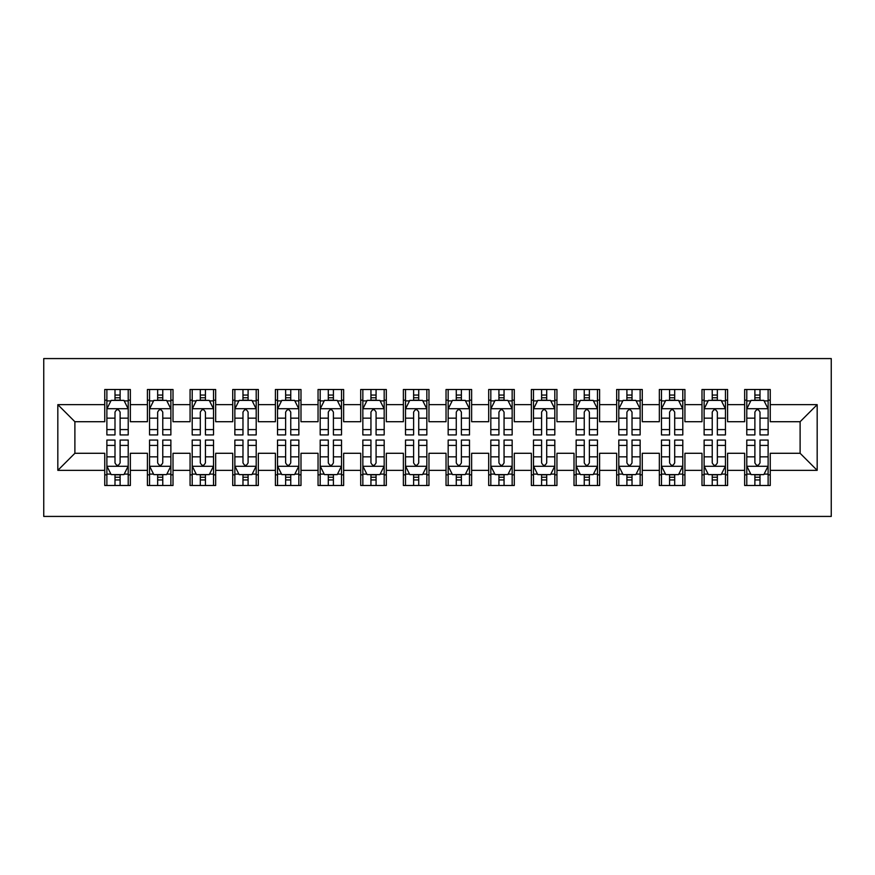 <?xml version="1.0" encoding="UTF-8"?>
<svg xmlns="http://www.w3.org/2000/svg" width="875" height="875" viewBox="0 0 875 875"><rect width="100%" height="100%" fill="white"/><g stroke="black" fill="none" stroke-linecap="round" stroke-linejoin="round"><path stroke-width="1.31" d="M43.75 516.425L831.25 516.425L831.25 358.575L43.75 358.575L43.75 516.425M57.827 470.345L57.827 404.655L104.748 404.655L104.748 421.717L74.889 421.717L74.889 453.283L57.827 470.345L104.748 470.345L104.748 485.494L130.353 485.494L130.353 470.345L147.416 470.345L147.416 485.494L173.009 485.494L173.009 470.345L190.072 470.345L190.072 485.494L215.666 485.494L215.666 470.345L232.728 470.345L232.728 485.494L258.333 485.494L258.333 470.345L275.395 470.345L275.395 485.494L300.989 485.494L300.989 470.345L318.052 470.345L318.052 485.494L343.645 485.494L343.645 470.345L360.708 470.345L360.708 485.494L386.312 485.494L386.312 470.345L403.375 470.345L403.375 485.494L428.969 485.494L428.969 470.345L446.031 470.345L446.031 485.494L471.625 485.494L471.625 470.345L488.688 470.345L488.688 485.494L514.292 485.494L514.292 470.345L531.355 470.345L531.355 485.494L556.948 485.494L556.948 470.345L574.011 470.345L574.011 485.494L599.605 485.494L599.605 470.345L616.667 470.345L616.667 485.494L642.272 485.494L642.272 470.345L659.334 470.345L659.334 485.494L684.928 485.494L684.928 470.345L701.991 470.345L701.991 485.494L727.584 485.494L727.584 470.345L744.647 470.345L744.647 485.494L770.252 485.494L770.252 453.283L800.111 453.283L800.111 421.717L770.252 421.717L770.252 404.655L817.173 404.655L817.173 470.345L770.252 470.345M770.252 404.655L770.252 389.506L744.647 389.506L744.647 404.655L727.584 404.655L727.584 389.506L701.991 389.506L701.991 404.655L684.928 404.655L684.928 389.506L659.334 389.506L659.334 404.655L642.272 404.655L642.272 389.506L616.667 389.506L616.667 404.655L599.605 404.655L599.605 389.506L574.011 389.506L574.011 404.655L556.948 404.655L556.948 389.506L531.355 389.506L531.355 404.655L514.292 404.655L514.292 389.506L488.688 389.506L488.688 404.655L471.625 404.655L471.625 389.506L446.031 389.506L446.031 404.655L428.969 404.655L428.969 389.506L403.375 389.506L403.375 404.655L386.312 404.655L386.312 389.506L360.708 389.506L360.708 404.655L343.645 404.655L343.645 389.506L318.052 389.506L318.052 404.655L300.989 404.655L300.989 389.506L275.395 389.506L275.395 404.655L258.333 404.655L258.333 389.506L232.728 389.506L232.728 404.655L215.666 404.655L215.666 389.506L190.072 389.506L190.072 404.655L173.009 404.655L173.009 389.506L147.416 389.506L147.416 404.655L130.353 404.655L130.353 389.506L104.748 389.506L104.748 404.655M727.584 470.345L727.584 453.283L744.647 453.283L744.647 470.345M817.173 404.655L800.111 421.717M684.928 470.345L684.928 453.283L701.991 453.283L701.991 470.345M744.647 404.655L744.647 421.717L727.584 421.717L727.584 404.655M642.272 470.345L642.272 453.283L659.334 453.283L659.334 470.345M701.991 404.655L701.991 421.717L684.928 421.717L684.928 404.655M599.605 470.345L599.605 453.283L616.667 453.283L616.667 470.345M659.334 404.655L659.334 421.717L642.272 421.717L642.272 404.655M556.948 470.345L556.948 453.283L574.011 453.283L574.011 470.345M616.667 404.655L616.667 421.717L599.605 421.717L599.605 404.655M514.292 470.345L514.292 453.283L531.355 453.283L531.355 470.345M574.011 404.655L574.011 421.717L556.948 421.717L556.948 404.655M471.625 470.345L471.625 453.283L488.688 453.283L488.688 470.345M531.355 404.655L531.355 421.717L514.292 421.717L514.292 404.655M428.969 470.345L428.969 453.283L446.031 453.283L446.031 470.345M488.688 404.655L488.688 421.717L471.625 421.717L471.625 404.655M386.312 470.345L386.312 453.283L403.375 453.283L403.375 470.345M446.031 404.655L446.031 421.717L428.969 421.717L428.969 404.655M343.645 470.345L343.645 453.283L360.708 453.283L360.708 470.345M403.375 404.655L403.375 421.717L386.312 421.717L386.312 404.655M300.989 470.345L300.989 453.283L318.052 453.283L318.052 470.345M360.708 404.655L360.708 421.717L343.645 421.717L343.645 404.655M258.333 470.345L258.333 453.283L275.395 453.283L275.395 470.345M318.052 404.655L318.052 421.717L300.989 421.717L300.989 404.655M215.666 470.345L215.666 453.283L232.728 453.283L232.728 470.345M275.395 404.655L275.395 421.717L258.333 421.717L258.333 404.655M173.009 470.345L173.009 453.283L190.072 453.283L190.072 470.345M232.728 404.655L232.728 421.717L215.666 421.717L215.666 404.655M130.353 470.345L130.353 453.283L147.416 453.283L147.416 470.345M190.072 404.655L190.072 421.717L173.009 421.717L173.009 404.655M74.889 453.283L104.748 453.283L104.748 470.345M147.416 404.655L147.416 421.717L130.353 421.717L130.353 404.655M744.647 400.17L746.78 400.17M768.119 400.17L770.252 400.17M701.991 400.17L704.123 400.17M725.452 400.17L727.584 400.17M659.334 400.17L661.467 400.17M682.795 400.17L684.928 400.17M616.667 400.17L618.8 400.17M640.139 400.17L642.272 400.17M574.011 400.17L576.144 400.17M597.472 400.17L599.605 400.17M531.355 400.17L533.487 400.17M554.816 400.17L556.948 400.17M488.688 400.17L490.82 400.17M512.159 400.17L514.292 400.17M446.031 400.17L448.164 400.17M469.492 400.17L471.625 400.17M403.375 400.17L405.508 400.17M426.836 400.17L428.969 400.17M360.708 400.17L362.841 400.17M384.18 400.17L386.312 400.17M318.052 400.17L320.184 400.17M341.512 400.17L343.645 400.17M275.395 400.17L277.528 400.17M298.856 400.17L300.989 400.17M232.728 400.17L234.861 400.17M256.2 400.17L258.333 400.17M190.072 400.17L192.205 400.17M213.533 400.17L215.666 400.17M147.416 400.17L149.548 400.17M170.877 400.17L173.009 400.17M104.748 400.17L106.881 400.17M128.22 400.17L130.353 400.17M104.748 474.83L106.881 474.83M128.22 474.83L130.353 474.83M147.416 474.83L149.548 474.83M170.877 474.83L173.009 474.83M190.072 474.83L192.205 474.83M213.533 474.83L215.666 474.83M232.728 474.83L234.861 474.83M256.2 474.83L258.333 474.83M275.395 474.83L277.528 474.83M298.856 474.83L300.989 474.83M318.052 474.83L320.184 474.83M341.512 474.83L343.645 474.83M360.708 474.83L362.841 474.83M384.18 474.83L386.312 474.83M403.375 474.83L405.508 474.83M426.836 474.83L428.969 474.83M446.031 474.83L448.164 474.83M469.492 474.83L471.625 474.83M488.688 474.83L490.82 474.83M512.159 474.83L514.292 474.83M531.355 474.83L533.487 474.83M554.816 474.83L556.948 474.83M574.011 474.83L576.144 474.83M597.472 474.83L599.605 474.83M616.667 474.83L618.8 474.83M640.139 474.83L642.272 474.83M659.334 474.83L661.467 474.83M682.795 474.83L684.928 474.83M701.991 474.83L704.123 474.83M725.452 474.83L727.584 474.83M744.647 474.83L746.78 474.83M768.119 474.83L770.252 474.83M57.827 404.655L74.889 421.717M800.111 453.283L817.173 470.345M120.116 395.052L114.997 395.052M128.22 429.592L120.116 429.592L120.116 434.941L128.22 434.941L128.22 408.92L123.955 400.389L111.158 400.389L106.881 408.92L106.881 434.941L114.997 434.941L114.997 429.592L106.881 429.592M106.881 408.92L106.881 389.506M128.22 408.92L128.22 389.506M114.997 400.389L114.997 389.506M120.116 389.506L120.116 400.389M120.116 429.592L120.116 412.114C118.409 408.833 116.703 408.833 114.997 412.114L114.997 429.592M120.116 400.17L114.997 400.17M114.997 479.948L120.116 479.948M106.881 445.408L114.997 445.408L114.997 440.059L106.881 440.059L106.881 466.08L111.158 474.611L123.955 474.611L128.22 466.08L128.22 440.059L120.116 440.059L120.116 445.408L128.22 445.408M128.22 466.08L128.22 485.494M106.881 466.08L106.881 485.494M120.116 474.611L120.116 485.494M114.997 485.494L114.997 474.611M114.997 445.408L114.997 462.886C116.692 466.167 118.398 466.167 120.116 462.886L120.116 445.408M114.997 474.83L120.116 474.83M162.772 395.052L157.653 395.052M170.877 429.592L162.772 429.592L162.772 434.941L170.877 434.941L170.877 408.92L166.611 400.389L153.814 400.389L149.548 408.92L149.548 434.941L157.653 434.941L157.653 429.592L149.548 429.592M149.548 408.92L149.548 389.506M170.877 408.92L170.877 389.506M157.653 400.389L157.653 389.506M162.772 389.506L162.772 400.389M162.772 429.592L162.772 412.114C161.066 408.833 159.359 408.833 157.653 412.114L157.653 429.592M162.772 400.17L157.653 400.17M205.428 395.052L200.309 395.052M213.533 429.592L205.428 429.592L205.428 434.941L213.533 434.941L213.533 408.92L209.267 400.389L196.47 400.389L192.205 408.92L192.205 434.941L200.309 434.941L200.309 429.592L192.205 429.592M192.205 408.92L192.205 389.506M213.533 408.92L213.533 389.506M200.309 400.389L200.309 389.506M205.428 389.506L205.428 400.389M205.428 429.592L205.428 412.114C203.722 408.833 202.016 408.833 200.309 412.114L200.309 429.592M205.428 400.17L200.309 400.17M157.653 479.948L162.772 479.948M149.548 445.408L157.653 445.408L157.653 440.059L149.548 440.059L149.548 466.08L153.814 474.611L166.611 474.611L170.877 466.08L170.877 440.059L162.772 440.059L162.772 445.408L170.877 445.408M170.877 466.08L170.877 485.494M149.548 466.08L149.548 485.494M162.772 474.611L162.772 485.494M157.653 485.494L157.653 474.611M157.653 445.408L157.653 462.886C159.359 466.167 161.066 466.167 162.772 462.886L162.772 445.408M157.653 474.83L162.772 474.83M200.309 479.948L205.428 479.948M192.205 445.408L200.309 445.408L200.309 440.059L192.205 440.059L192.205 466.08L196.47 474.611L209.267 474.611L213.533 466.08L213.533 440.059L205.428 440.059L205.428 445.408L213.533 445.408M213.533 466.08L213.533 485.494M192.205 466.08L192.205 485.494M205.428 474.611L205.428 485.494M200.309 485.494L200.309 474.611M200.309 445.408L200.309 462.886C202.016 466.167 203.722 466.167 205.428 462.886L205.428 445.408M200.309 474.83L205.428 474.83M248.095 395.052L242.977 395.052M256.2 429.592L248.095 429.592L248.095 434.941L256.2 434.941L256.2 408.92L251.934 400.389L239.127 400.389L234.861 408.92L234.861 434.941L242.977 434.941L242.977 429.592L234.861 429.592M234.861 408.92L234.861 389.506M256.2 408.92L256.2 389.506M242.977 400.389L242.977 389.506M248.095 389.506L248.095 400.389M248.095 429.592L248.095 412.114C246.389 408.833 244.683 408.833 242.977 412.114L242.977 429.592M248.095 400.17L242.977 400.17M290.752 395.052L285.633 395.052M298.856 429.592L290.752 429.592L290.752 434.941L298.856 434.941L298.856 408.92L294.591 400.389L281.794 400.389L277.528 408.92L277.528 434.941L285.633 434.941L285.633 429.592L277.528 429.592M277.528 408.92L277.528 389.506M298.856 408.92L298.856 389.506M285.633 400.389L285.633 389.506M290.752 389.506L290.752 400.389M290.752 429.592L290.752 412.114C289.045 408.833 287.339 408.833 285.633 412.114L285.633 429.592M290.752 400.17L285.633 400.17M242.977 479.948L248.095 479.948M234.861 445.408L242.977 445.408L242.977 440.059L234.861 440.059L234.861 466.08L239.127 474.611L251.934 474.611L256.2 466.08L256.2 440.059L248.095 440.059L248.095 445.408L256.2 445.408M256.2 466.08L256.2 485.494M234.861 466.08L234.861 485.494M248.095 474.611L248.095 485.494M242.977 485.494L242.977 474.611M242.977 445.408L242.977 462.886C244.672 466.167 246.378 466.167 248.095 462.886L248.095 445.408M242.977 474.83L248.095 474.83M285.633 479.948L290.752 479.948M277.528 445.408L285.633 445.408L285.633 440.059L277.528 440.059L277.528 466.08L281.794 474.611L294.591 474.611L298.856 466.08L298.856 440.059L290.752 440.059L290.752 445.408L298.856 445.408M298.856 466.08L298.856 485.494M277.528 466.08L277.528 485.494M290.752 474.611L290.752 485.494M285.633 485.494L285.633 474.611M285.633 445.408L285.633 462.886C287.339 466.167 289.045 466.167 290.752 462.886L290.752 445.408M285.633 474.83L290.752 474.83M333.408 395.052L328.289 395.052M341.512 429.592L333.408 429.592L333.408 434.941L341.512 434.941L341.512 408.92L337.247 400.389L324.45 400.389L320.184 408.92L320.184 434.941L328.289 434.941L328.289 429.592L320.184 429.592M320.184 408.92L320.184 389.506M341.512 408.92L341.512 389.506M328.289 400.389L328.289 389.506M333.408 389.506L333.408 400.389M333.408 429.592L333.408 412.114C331.702 408.833 329.995 408.833 328.289 412.114L328.289 429.592M333.408 400.17L328.289 400.17M328.289 479.948L333.408 479.948M320.184 445.408L328.289 445.408L328.289 440.059L320.184 440.059L320.184 466.08L324.45 474.611L337.247 474.611L341.512 466.08L341.512 440.059L333.408 440.059L333.408 445.408L341.512 445.408M341.512 466.08L341.512 485.494M320.184 466.08L320.184 485.494M333.408 474.611L333.408 485.494M328.289 485.494L328.289 474.611M328.289 445.408L328.289 462.886C329.995 466.167 331.702 466.167 333.408 462.886L333.408 445.408M328.289 474.83L333.408 474.83M376.075 395.052L370.945 395.052M384.18 429.592L376.075 429.592L376.075 434.941L384.18 434.941L384.18 408.92L379.914 400.389L367.106 400.389L362.841 408.92L362.841 434.941L370.945 434.941L370.945 429.592L362.841 429.592M362.841 408.92L362.841 389.506M384.18 408.92L384.18 389.506M370.945 400.389L370.945 389.506M376.075 389.506L376.075 400.389M376.075 429.592L376.075 412.114C374.369 408.833 372.663 408.833 370.945 412.114L370.945 429.592M376.075 400.17L370.945 400.17M370.945 479.948L376.075 479.948M362.841 445.408L370.945 445.408L370.945 440.059L362.841 440.059L362.841 466.08L367.106 474.611L379.914 474.611L384.18 466.08L384.18 440.059L376.075 440.059L376.075 445.408L384.18 445.408M384.18 466.08L384.18 485.494M362.841 466.08L362.841 485.494M376.075 474.611L376.075 485.494M370.945 485.494L370.945 474.611M370.945 445.408L370.945 462.886C372.652 466.167 374.358 466.167 376.075 462.886L376.075 445.408M370.945 474.83L376.075 474.83M418.731 395.052L413.613 395.052M426.836 429.592L418.731 429.592L418.731 434.941L426.836 434.941L426.836 408.92L422.57 400.389L409.773 400.389L405.508 408.92L405.508 434.941L413.613 434.941L413.613 429.592L405.508 429.592M405.508 408.92L405.508 389.506M426.836 408.92L426.836 389.506M413.613 400.389L413.613 389.506M418.731 389.506L418.731 400.389M418.731 429.592L418.731 412.114C417.025 408.833 415.319 408.833 413.613 412.114L413.613 429.592M418.731 400.17L413.613 400.17M413.613 479.948L418.731 479.948M405.508 445.408L413.613 445.408L413.613 440.059L405.508 440.059L405.508 466.08L409.773 474.611L422.57 474.611L426.836 466.08L426.836 440.059L418.731 440.059L418.731 445.408L426.836 445.408M426.836 466.08L426.836 485.494M405.508 466.08L405.508 485.494M418.731 474.611L418.731 485.494M413.613 485.494L413.613 474.611M413.613 445.408L413.613 462.886C415.319 466.167 417.025 466.167 418.731 462.886L418.731 445.408M413.613 474.83L418.731 474.83M461.387 395.052L456.269 395.052M469.492 429.592L461.387 429.592L461.387 434.941L469.492 434.941L469.492 408.92L465.227 400.389L452.43 400.389L448.164 408.92L448.164 434.941L456.269 434.941L456.269 429.592L448.164 429.592M448.164 408.92L448.164 389.506M469.492 408.92L469.492 389.506M456.269 400.389L456.269 389.506M461.387 389.506L461.387 400.389M461.387 429.592L461.387 412.114C459.681 408.833 457.975 408.833 456.269 412.114L456.269 429.592M461.387 400.17L456.269 400.17M456.269 479.948L461.387 479.948M448.164 445.408L456.269 445.408L456.269 440.059L448.164 440.059L448.164 466.08L452.43 474.611L465.227 474.611L469.492 466.08L469.492 440.059L461.387 440.059L461.387 445.408L469.492 445.408M469.492 466.08L469.492 485.494M448.164 466.08L448.164 485.494M461.387 474.611L461.387 485.494M456.269 485.494L456.269 474.611M456.269 445.408L456.269 462.886C457.975 466.167 459.681 466.167 461.387 462.886L461.387 445.408M456.269 474.83L461.387 474.83M504.055 395.052L498.925 395.052M512.159 429.592L504.055 429.592L504.055 434.941L512.159 434.941L512.159 408.92L507.894 400.389L495.086 400.389L490.82 408.92L490.82 434.941L498.925 434.941L498.925 429.592L490.82 429.592M490.82 408.92L490.82 389.506M512.159 408.92L512.159 389.506M498.925 400.389L498.925 389.506M504.055 389.506L504.055 400.389M504.055 429.592L504.055 412.114C502.348 408.833 500.642 408.833 498.925 412.114L498.925 429.592M504.055 400.17L498.925 400.17M498.925 479.948L504.055 479.948M490.82 445.408L498.925 445.408L498.925 440.059L490.82 440.059L490.82 466.08L495.086 474.611L507.894 474.611L512.159 466.08L512.159 440.059L504.055 440.059L504.055 445.408L512.159 445.408M512.159 466.08L512.159 485.494M490.82 466.08L490.82 485.494M504.055 474.611L504.055 485.494M498.925 485.494L498.925 474.611M498.925 445.408L498.925 462.886C500.631 466.167 502.337 466.167 504.055 462.886L504.055 445.408M498.925 474.83L504.055 474.83M546.711 395.052L541.592 395.052M554.816 429.592L546.711 429.592L546.711 434.941L554.816 434.941L554.816 408.92L550.55 400.389L537.753 400.389L533.487 408.92L533.487 434.941L541.592 434.941L541.592 429.592L533.487 429.592M533.487 408.92L533.487 389.506M554.816 408.92L554.816 389.506M541.592 400.389L541.592 389.506M546.711 389.506L546.711 400.389M546.711 429.592L546.711 412.114C545.005 408.833 543.298 408.833 541.592 412.114L541.592 429.592M546.711 400.17L541.592 400.17M541.592 479.948L546.711 479.948M533.487 445.408L541.592 445.408L541.592 440.059L533.487 440.059L533.487 466.08L537.753 474.611L550.55 474.611L554.816 466.08L554.816 440.059L546.711 440.059L546.711 445.408L554.816 445.408M554.816 466.08L554.816 485.494M533.487 466.08L533.487 485.494M546.711 474.611L546.711 485.494M541.592 485.494L541.592 474.611M541.592 445.408L541.592 462.886C543.298 466.167 545.005 466.167 546.711 462.886L546.711 445.408M541.592 474.83L546.711 474.83M589.367 395.052L584.248 395.052M597.472 429.592L589.367 429.592L589.367 434.941L597.472 434.941L597.472 408.92L593.206 400.389L580.409 400.389L576.144 408.92L576.144 434.941L584.248 434.941L584.248 429.592L576.144 429.592M576.144 408.92L576.144 389.506M597.472 408.92L597.472 389.506M584.248 400.389L584.248 389.506M589.367 389.506L589.367 400.389M589.367 429.592L589.367 412.114C587.661 408.833 585.955 408.833 584.248 412.114L584.248 429.592M589.367 400.17L584.248 400.17M584.248 479.948L589.367 479.948M576.144 445.408L584.248 445.408L584.248 440.059L576.144 440.059L576.144 466.08L580.409 474.611L593.206 474.611L597.472 466.08L597.472 440.059L589.367 440.059L589.367 445.408L597.472 445.408M597.472 466.08L597.472 485.494M576.144 466.08L576.144 485.494M589.367 474.611L589.367 485.494M584.248 485.494L584.248 474.611M584.248 445.408L584.248 462.886C585.955 466.167 587.661 466.167 589.367 462.886L589.367 445.408M584.248 474.83L589.367 474.83M632.023 395.052L626.905 395.052M640.139 429.592L632.023 429.592L632.023 434.941L640.139 434.941L640.139 408.92L635.873 400.389L623.066 400.389L618.8 408.92L618.8 434.941L626.905 434.941L626.905 429.592L618.8 429.592M618.8 408.92L618.8 389.506M640.139 408.92L640.139 389.506M626.905 400.389L626.905 389.506M632.023 389.506L632.023 400.389M632.023 429.592L632.023 412.114C630.328 408.833 628.622 408.833 626.905 412.114L626.905 429.592M632.023 400.17L626.905 400.17M626.905 479.948L632.023 479.948M618.8 445.408L626.905 445.408L626.905 440.059L618.8 440.059L618.8 466.08L623.066 474.611L635.873 474.611L640.139 466.08L640.139 440.059L632.023 440.059L632.023 445.408L640.139 445.408M640.139 466.08L640.139 485.494M618.8 466.08L618.8 485.494M632.023 474.611L632.023 485.494M626.905 485.494L626.905 474.611M626.905 445.408L626.905 462.886C628.611 466.167 630.317 466.167 632.023 462.886L632.023 445.408M626.905 474.83L632.023 474.83M674.691 395.052L669.572 395.052M682.795 429.592L674.691 429.592L674.691 434.941L682.795 434.941L682.795 408.92L678.53 400.389L665.733 400.389L661.467 408.92L661.467 434.941L669.572 434.941L669.572 429.592L661.467 429.592M661.467 408.92L661.467 389.506M682.795 408.92L682.795 389.506M669.572 400.389L669.572 389.506M674.691 389.506L674.691 400.389M674.691 429.592L674.691 412.114C672.984 408.833 671.278 408.833 669.572 412.114L669.572 429.592M674.691 400.17L669.572 400.17M669.572 479.948L674.691 479.948M661.467 445.408L669.572 445.408L669.572 440.059L661.467 440.059L661.467 466.08L665.733 474.611L678.53 474.611L682.795 466.08L682.795 440.059L674.691 440.059L674.691 445.408L682.795 445.408M682.795 466.08L682.795 485.494M661.467 466.08L661.467 485.494M674.691 474.611L674.691 485.494M669.572 485.494L669.572 474.611M669.572 445.408L669.572 462.886C671.278 466.167 672.984 466.167 674.691 462.886L674.691 445.408M669.572 474.83L674.691 474.83M717.347 395.052L712.228 395.052M725.452 429.592L717.347 429.592L717.347 434.941L725.452 434.941L725.452 408.92L721.186 400.389L708.389 400.389L704.123 408.92L704.123 434.941L712.228 434.941L712.228 429.592L704.123 429.592M704.123 408.92L704.123 389.506M725.452 408.92L725.452 389.506M712.228 400.389L712.228 389.506M717.347 389.506L717.347 400.389M717.347 429.592L717.347 412.114C715.641 408.833 713.934 408.833 712.228 412.114L712.228 429.592M717.347 400.17L712.228 400.17M712.228 479.948L717.347 479.948M704.123 445.408L712.228 445.408L712.228 440.059L704.123 440.059L704.123 466.08L708.389 474.611L721.186 474.611L725.452 466.08L725.452 440.059L717.347 440.059L717.347 445.408L725.452 445.408M725.452 466.08L725.452 485.494M704.123 466.08L704.123 485.494M717.347 474.611L717.347 485.494M712.228 485.494L712.228 474.611M712.228 445.408L712.228 462.886C713.934 466.167 715.641 466.167 717.347 462.886L717.347 445.408M712.228 474.83L717.347 474.83M760.003 395.052L754.884 395.052M768.119 429.592L760.003 429.592L760.003 434.941L768.119 434.941L768.119 408.92L763.842 400.389L751.045 400.389L746.78 408.92L746.78 434.941L754.884 434.941L754.884 429.592L746.78 429.592M746.78 408.92L746.78 389.506M768.119 408.92L768.119 389.506M754.884 400.389L754.884 389.506M760.003 389.506L760.003 400.389M760.003 429.592L760.003 412.114C758.308 408.833 756.602 408.833 754.884 412.114L754.884 429.592M760.003 400.17L754.884 400.17M754.884 479.948L760.003 479.948M746.78 445.408L754.884 445.408L754.884 440.059L746.78 440.059L746.78 466.08L751.045 474.611L763.842 474.611L768.119 466.08L768.119 440.059L760.003 440.059L760.003 445.408L768.119 445.408M768.119 466.08L768.119 485.494M746.78 466.08L746.78 485.494M760.003 474.611L760.003 485.494M754.884 485.494L754.884 474.611M754.884 445.408L754.884 462.886C756.591 466.167 758.297 466.167 760.003 462.886L760.003 445.408M754.884 474.83L760.003 474.83M128.111 408.702L106.991 408.702M106.881 400.903L110.895 400.903M124.206 400.903L128.22 400.903M114.997 418.152L106.881 418.152M128.22 418.152L120.116 418.152M120.116 397.764L114.997 397.764M106.991 466.298L128.111 466.298M128.22 474.097L124.206 474.097M110.895 474.097L106.881 474.097M120.116 456.848L128.22 456.848M106.881 456.848L114.997 456.848M114.997 477.236L120.116 477.236M170.767 408.702L149.658 408.702M149.548 400.903L153.552 400.903M166.863 400.903L170.877 400.903M157.653 418.152L149.548 418.152M170.877 418.152L162.772 418.152M162.772 397.764L157.653 397.764M213.434 408.702L192.314 408.702M192.205 400.903L196.219 400.903M209.53 400.903L213.533 400.903M200.309 418.152L192.205 418.152M213.533 418.152L205.428 418.152M205.428 397.764L200.309 397.764M149.658 466.298L170.767 466.298M170.877 474.097L166.863 474.097M153.552 474.097L149.548 474.097M162.772 456.848L170.877 456.848M149.548 456.848L157.653 456.848M157.653 477.236L162.772 477.236M192.314 466.298L213.434 466.298M213.533 474.097L209.53 474.097M196.219 474.097L192.205 474.097M205.428 456.848L213.533 456.848M192.205 456.848L200.309 456.848M200.309 477.236L205.428 477.236M256.091 408.702L234.97 408.702M234.861 400.903L238.875 400.903M252.186 400.903L256.2 400.903M242.977 418.152L234.861 418.152M256.2 418.152L248.095 418.152M248.095 397.764L242.977 397.764M298.747 408.702L277.637 408.702M277.528 400.903L281.531 400.903M294.842 400.903L298.856 400.903M285.633 418.152L277.528 418.152M298.856 418.152L290.752 418.152M290.752 397.764L285.633 397.764M234.97 466.298L256.091 466.298M256.2 474.097L252.186 474.097M238.875 474.097L234.861 474.097M248.095 456.848L256.2 456.848M234.861 456.848L242.977 456.848M242.977 477.236L248.095 477.236M277.637 466.298L298.747 466.298M298.856 474.097L294.842 474.097M281.531 474.097L277.528 474.097M290.752 456.848L298.856 456.848M277.528 456.848L285.633 456.848M285.633 477.236L290.752 477.236M341.414 408.702L320.294 408.702M320.184 400.903L324.198 400.903M337.509 400.903L341.512 400.903M328.289 418.152L320.184 418.152M341.512 418.152L333.408 418.152M333.408 397.764L328.289 397.764M320.294 466.298L341.414 466.298M341.512 474.097L337.509 474.097M324.198 474.097L320.184 474.097M333.408 456.848L341.512 456.848M320.184 456.848L328.289 456.848M328.289 477.236L333.408 477.236M384.07 408.702L362.95 408.702M362.841 400.903L366.855 400.903M380.166 400.903L384.18 400.903M370.945 418.152L362.841 418.152M384.18 418.152L376.075 418.152M376.075 397.764L370.945 397.764M362.95 466.298L384.07 466.298M384.18 474.097L380.166 474.097M366.855 474.097L362.841 474.097M376.075 456.848L384.18 456.848M362.841 456.848L370.945 456.848M370.945 477.236L376.075 477.236M426.727 408.702L405.617 408.702M405.508 400.903L409.511 400.903M422.822 400.903L426.836 400.903M413.613 418.152L405.508 418.152M426.836 418.152L418.731 418.152M418.731 397.764L413.613 397.764M405.617 466.298L426.727 466.298M426.836 474.097L422.822 474.097M409.511 474.097L405.508 474.097M418.731 456.848L426.836 456.848M405.508 456.848L413.613 456.848M413.613 477.236L418.731 477.236M469.383 408.702L448.273 408.702M448.164 400.903L452.178 400.903M465.489 400.903L469.492 400.903M456.269 418.152L448.164 418.152M469.492 418.152L461.387 418.152M461.387 397.764L456.269 397.764M448.273 466.298L469.383 466.298M469.492 474.097L465.489 474.097M452.178 474.097L448.164 474.097M461.387 456.848L469.492 456.848M448.164 456.848L456.269 456.848M456.269 477.236L461.387 477.236M512.05 408.702L490.93 408.702M490.82 400.903L494.834 400.903M508.145 400.903L512.159 400.903M498.925 418.152L490.82 418.152M512.159 418.152L504.055 418.152M504.055 397.764L498.925 397.764M490.93 466.298L512.05 466.298M512.159 474.097L508.145 474.097M494.834 474.097L490.82 474.097M504.055 456.848L512.159 456.848M490.82 456.848L498.925 456.848M498.925 477.236L504.055 477.236M554.706 408.702L533.586 408.702M533.487 400.903L537.491 400.903M550.802 400.903L554.816 400.903M541.592 418.152L533.487 418.152M554.816 418.152L546.711 418.152M546.711 397.764L541.592 397.764M533.586 466.298L554.706 466.298M554.816 474.097L550.802 474.097M537.491 474.097L533.487 474.097M546.711 456.848L554.816 456.848M533.487 456.848L541.592 456.848M541.592 477.236L546.711 477.236M597.362 408.702L576.253 408.702M576.144 400.903L580.158 400.903M593.469 400.903L597.472 400.903M584.248 418.152L576.144 418.152M597.472 418.152L589.367 418.152M589.367 397.764L584.248 397.764M576.253 466.298L597.362 466.298M597.472 474.097L593.469 474.097M580.158 474.097L576.144 474.097M589.367 456.848L597.472 456.848M576.144 456.848L584.248 456.848M584.248 477.236L589.367 477.236M640.03 408.702L618.909 408.702M618.8 400.903L622.814 400.903M636.125 400.903L640.139 400.903M626.905 418.152L618.8 418.152M640.139 418.152L632.023 418.152M632.023 397.764L626.905 397.764M618.909 466.298L640.03 466.298M640.139 474.097L636.125 474.097M622.814 474.097L618.8 474.097M632.023 456.848L640.139 456.848M618.8 456.848L626.905 456.848M626.905 477.236L632.023 477.236M682.686 408.702L661.566 408.702M661.467 400.903L665.47 400.903M678.781 400.903L682.795 400.903M669.572 418.152L661.467 418.152M682.795 418.152L674.691 418.152M674.691 397.764L669.572 397.764M661.566 466.298L682.686 466.298M682.795 474.097L678.781 474.097M665.47 474.097L661.467 474.097M674.691 456.848L682.795 456.848M661.467 456.848L669.572 456.848M669.572 477.236L674.691 477.236M725.342 408.702L704.233 408.702M704.123 400.903L708.138 400.903M721.448 400.903L725.452 400.903M712.228 418.152L704.123 418.152M725.452 418.152L717.347 418.152M717.347 397.764L712.228 397.764M704.233 466.298L725.342 466.298M725.452 474.097L721.448 474.097M708.138 474.097L704.123 474.097M717.347 456.848L725.452 456.848M704.123 456.848L712.228 456.848M712.228 477.236L717.347 477.236M768.009 408.702L746.889 408.702M746.78 400.903L750.794 400.903M764.105 400.903L768.119 400.903M754.884 418.152L746.78 418.152M768.119 418.152L760.003 418.152M760.003 397.764L754.884 397.764M746.889 466.298L768.009 466.298M768.119 474.097L764.105 474.097M750.794 474.097L746.78 474.097M760.003 456.848L768.119 456.848M746.78 456.848L754.884 456.848M754.884 477.236L760.003 477.236"/></g></svg>
